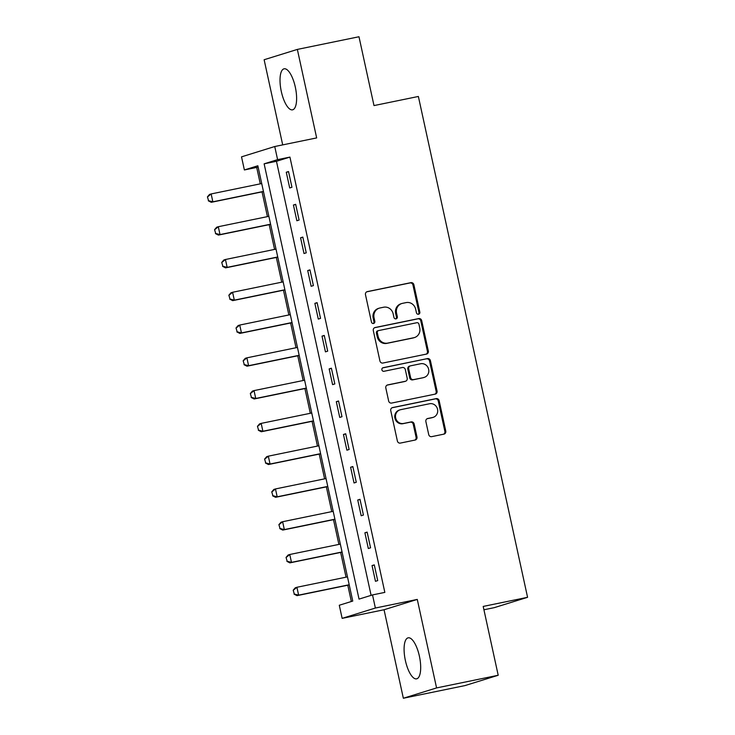 <?xml version="1.0" encoding="UTF-8"?>
<svg xmlns="http://www.w3.org/2000/svg" width="735" height="735" viewBox="0 0 735 735"><rect width="100%" height="100%" fill="white"/><g stroke="black" fill="none" stroke-linecap="round" stroke-linejoin="round"><path stroke-width="1.1" d="M418.537 314.24A1.847 1.727 72.7 0 0 419.832 312.09L413.869 284.739A2.637 2.471 72.7 0 0 410.893 282.663L367.335 291.611A2.637 2.471 72.7 0 0 365.479 294.689L371.441 322.031A1.847 1.727 72.7 0 0 373.683 323.446A1.847 1.727 72.7 0 0 374.822 321.333L374.051 317.796A8.434 7.901 72.7 0 1 379.297 308.149A8.434 7.901 72.7 0 1 380.004 307.974L383.633 307.221A8.434 7.901 72.7 0 1 393.17 313.873L393.942 317.41A1.847 1.727 72.7 0 0 396.183 318.825A1.847 1.727 72.7 0 0 397.332 316.712L396.56 313.174A8.434 7.901 72.7 0 1 401.797 303.527A8.434 7.901 72.7 0 1 402.504 303.344L406.133 302.599A8.434 7.901 72.7 0 1 415.67 309.242L416.442 312.788A1.847 1.727 72.7 0 0 418.537 314.24M418.215 314.277A1.847 1.727 72.7 0 0 418.932 312.366L412.969 285.024A2.637 2.471 72.7 0 0 409.992 282.947L366.719 291.832M373.215 323.519A1.847 1.727 72.7 0 0 373.931 321.618L373.159 318.08L374.051 317.796M395.715 318.898A1.847 1.727 72.7 0 0 396.431 316.996L395.66 313.45L396.56 313.174M419.391 656.162A20.947 7.304 -101.6 0 0 408.173 637.824A20.947 7.304 -101.6 0 0 405.38 660.517A20.947 7.304 -101.6 0 0 416.598 678.855A20.947 7.304 -101.6 0 0 419.391 656.162M295.323 87.143A20.947 7.304 -101.6 0 0 284.105 68.805A20.947 7.304 -101.6 0 0 281.312 91.498A20.947 7.304 -101.6 0 0 292.53 109.837A20.947 7.304 -101.6 0 0 295.323 87.143M428.716 434.569A2.637 2.471 72.7 0 0 431.693 436.645L443.912 434.137A2.637 2.471 72.7 0 0 445.777 431.068L439.153 400.694A2.637 2.471 72.7 0 0 436.167 398.618L392.619 407.567A2.637 2.471 72.7 0 0 390.754 410.635L397.378 441.009A2.637 2.471 72.7 0 0 400.364 443.086L415.119 440.054A2.637 2.471 72.7 0 0 416.984 436.985L414.145 423.985A2.637 2.471 72.7 0 0 411.168 421.908L403.846 423.415A7.047 6.606 72.7 0 1 400.253 409.79A7.047 6.606 72.7 0 1 400.841 409.643L429.516 403.754A7.047 6.606 72.7 0 1 433.108 417.37A7.047 6.606 72.7 0 1 432.52 417.517L427.742 418.5A2.637 2.471 72.7 0 0 425.877 421.578L428.716 434.569M372.516 594.918L375.374 608.029L342.142 618.365L339.285 605.245L352.754 601.065L257.847 165.77L244.378 169.96L241.521 156.849L274.743 146.522L277.6 159.633L264.131 163.822L359.038 599.108L372.516 594.918L384.837 592.392L289.93 157.097L277.6 159.633M274.743 146.522L316.656 137.914L297.353 49.41L358.983 36.75L373.996 105.583L418.371 96.469L527.574 597.307L483.198 606.43L498.201 675.263L436.572 687.923L417.278 599.42L375.374 608.029M426.465 354.086A2.637 2.471 72.7 0 0 428.321 351.018L421.697 320.644A2.637 2.471 72.7 0 0 418.72 318.567L375.162 327.516A2.637 2.471 72.7 0 0 373.306 330.594L379.931 360.958A2.637 2.471 72.7 0 0 382.907 363.035L426.465 354.086M430.425 360.674L437.049 391.048A2.637 2.471 72.7 0 1 435.193 394.116L391.636 403.065A2.637 2.471 72.7 0 1 388.65 400.988L385.82 387.988A2.637 2.471 72.7 0 1 387.676 384.919L405.343 381.29A2.637 2.471 72.7 0 0 407.199 378.213L405.325 369.595A2.637 2.471 72.7 0 0 402.339 367.518L383.946 371.294A1.847 1.727 72.7 0 1 383.008 367.73A1.847 1.727 72.7 0 1 383.165 367.693L427.448 358.597A2.637 2.471 72.7 0 1 430.425 360.674L429.525 360.949L436.149 391.323L437.049 391.048M498.201 675.263L464.979 685.59L403.35 698.25L436.572 687.923M297.353 49.41L264.131 59.737L282.699 144.887M289.93 157.097L276.461 161.287L371.101 595.359M286.273 172.238L289.709 187.967L291.951 187.269L288.524 171.54L286.273 172.238L288.57 171.76M293.421 205.01L296.857 220.748L299.099 220.05L295.672 204.312L293.421 205.01L295.718 204.541M300.569 237.791L304.005 253.52L306.247 252.831L302.82 237.093L300.569 237.791L302.866 237.322M307.717 270.572L311.144 286.301L313.395 285.603L309.959 269.874L307.717 270.572L310.014 270.094M314.865 303.344L318.292 319.082L320.543 318.384L317.107 302.645L314.865 303.344L317.162 302.875M322.013 336.125L325.44 351.854L327.691 351.155L324.254 335.426L322.013 336.125L324.31 335.656M329.161 368.906L332.587 384.635L334.829 383.936L331.402 368.207L329.161 368.906L331.448 368.428M336.308 401.677L339.735 417.416L341.977 416.717L338.55 400.979L336.308 401.677L338.596 401.209M343.447 434.458L346.883 450.188L349.125 449.489L345.698 433.76L343.447 434.458L345.744 433.99M350.595 467.239L354.031 482.968L356.273 482.27L352.846 466.541L350.595 467.239L352.892 466.762M357.743 500.011L361.179 515.75L363.421 515.051L359.994 499.313L357.743 500.011L360.04 499.543M364.891 532.792L368.318 548.521L370.569 547.823L367.132 532.094L364.891 532.792L367.188 532.324M372.039 565.564L375.466 581.302L377.716 580.604L374.28 564.875L372.039 565.564L374.335 565.096M258.114 166.992L256.699 167.424L260.282 183.851M262.037 191.881L267.43 216.623M269.185 224.653L274.578 249.404M276.323 257.434L281.725 282.185M283.471 290.215L288.873 314.957M290.619 322.987L296.021 347.738M297.767 355.768L303.16 380.519M304.915 388.539L310.308 413.29M312.063 421.32L317.456 446.071M319.21 454.101L324.604 478.843M326.358 486.873L331.751 511.624M333.497 519.654L338.899 544.405M340.645 552.435L346.047 577.177M347.793 585.207L351.348 601.496M483.924 609.774L494.343 607.634L527.574 597.307M417.278 599.42L384.056 609.747L403.35 698.25M384.056 609.747L342.142 618.365M256.699 167.424L244.378 169.96M276.461 161.287L264.131 163.822M401.797 303.527L400.897 303.812A8.434 7.901 72.7 0 0 395.66 313.45M379.297 308.149L378.396 308.434A8.434 7.901 72.7 0 0 373.159 318.08M426.181 354.151A2.637 2.471 72.7 0 0 427.421 351.302L420.806 320.929A2.637 2.471 72.7 0 0 417.82 318.852L374.547 327.737M418.932 324.172A1.847 1.727 72.7 0 0 416.846 322.72L378.608 330.575A1.847 1.727 72.7 0 0 377.312 332.725L378.121 336.455A8.434 7.901 72.7 0 0 387.667 343.107L413.796 337.733A8.434 7.901 72.7 0 0 414.503 337.549A8.434 7.901 72.7 0 0 419.74 327.911L418.932 324.172M377.716 330.851A1.847 1.727 72.7 0 0 376.412 333.001L377.312 332.725M414.503 337.549L413.603 337.834A8.434 7.901 72.7 0 1 412.895 338.017L386.766 343.383A8.434 7.901 72.7 0 1 377.23 336.74L376.412 333.001M434.909 394.171A2.637 2.471 72.7 0 0 436.149 391.323M387.06 385.14L404.443 381.566A2.637 2.471 72.7 0 0 404.663 381.511L405.564 381.235M382.65 367.895L427.448 358.597M423.672 377.524A7.047 6.606 72.7 0 0 428.569 368.988A7.047 6.606 72.7 0 0 420.668 363.752L410.571 365.828A2.637 2.471 72.7 0 0 408.706 368.896L410.589 377.524A2.637 2.471 72.7 0 0 413.566 379.6L422.772 377.799A7.047 6.606 72.7 0 0 423.369 377.652L424.26 377.367M409.671 366.103A2.637 2.471 72.7 0 0 407.806 369.181L408.706 368.896M422.772 377.799L412.675 379.876A2.637 2.471 72.7 0 1 409.689 377.799L407.806 369.181M429.525 360.949A2.637 2.471 72.7 0 0 426.548 358.873M433.108 417.37L432.217 417.645A7.047 6.606 72.7 0 1 431.62 417.802L427.127 418.72M400.253 409.79L399.353 410.075A7.047 6.606 72.7 0 0 402.945 423.691L403.846 423.415M414.843 440.109A2.637 2.471 72.7 0 0 416.083 437.261L413.245 424.26A2.637 2.471 72.7 0 0 410.268 422.184L402.945 423.691M443.637 434.192A2.637 2.471 72.7 0 0 444.877 431.344L438.253 400.97A2.637 2.471 72.7 0 0 435.276 398.894L392.003 407.787M207.426 196.861L208.556 200.71L207.426 196.861L209.53 194.444L211.147 193.939L212.865 201.813L263.442 191.422M208.556 200.71L212.865 201.813L211.248 202.309L263.47 191.578M261.724 183.548L211.147 193.939L207.702 196.778M208.29 200.793L211.248 202.309M214.574 229.642L215.704 233.491L214.574 229.642L216.678 227.225L218.295 226.72L220.013 234.584L270.581 224.193M215.704 233.491L220.013 234.584L218.396 235.09L270.618 224.359M268.872 216.329L218.295 226.72L214.85 229.559M215.438 233.574L218.396 235.09M221.722 262.413L222.852 266.263L221.722 262.413L223.826 259.997L225.443 259.501L227.161 267.365L277.729 256.974M222.852 266.263L227.161 267.365L225.544 267.871L277.766 257.14M276.02 249.11L225.443 259.501L221.988 262.331M222.586 266.346L225.544 267.871M228.87 295.194L230 299.044L228.87 295.194L230.974 292.778L232.591 292.273L234.309 300.146L284.877 289.755M230 299.044L234.309 300.146L232.692 300.643L284.914 289.912M283.168 281.882L232.591 292.273L229.136 295.112M229.724 299.127L232.692 300.643M236.018 327.975L237.148 331.825L236.018 327.975L238.122 325.559L239.739 325.054L241.447 332.918L292.025 322.527M237.148 331.825L241.447 332.918L239.831 333.424L292.061 322.693M290.307 314.663L239.739 325.054L236.284 327.883M236.872 331.908L239.831 333.424M243.166 360.747L244.286 364.597L243.166 360.747L245.269 358.331L246.887 357.835L248.595 365.699L299.173 355.308M244.286 364.597L248.595 365.699L246.978 366.205L299.209 355.474M297.454 347.444L246.887 357.835L243.432 360.664M244.02 364.679L246.978 366.205M250.313 393.528L251.434 397.378L250.313 393.528L252.408 391.112L254.025 390.607L255.743 398.471L306.32 388.089M251.434 397.378L255.743 398.471L254.126 398.976L306.357 388.245M304.602 380.215L254.025 390.607L250.58 393.445M251.168 397.46L254.126 398.976M257.461 426.309L258.582 430.159L257.461 426.309L259.556 423.893L261.173 423.388L262.891 431.252L313.468 420.861M258.582 430.159L262.891 431.252L261.274 431.757L313.505 421.026M311.75 412.996L261.173 423.388L257.728 426.217M258.316 430.241L261.274 431.757M264.6 459.081L265.73 462.931L264.6 459.081L266.704 456.665L268.321 456.169L270.039 464.033L320.616 453.642M265.73 462.931L270.039 464.033L268.422 464.529L320.644 453.807M318.898 445.777L268.321 456.169L264.876 458.998M265.464 463.013L268.422 464.529M271.748 491.862L272.878 495.712L271.748 491.862L273.852 489.446L275.469 488.94L277.187 496.805L327.755 486.414M272.878 495.712L277.187 496.805L275.57 497.31L327.792 486.579M326.046 478.549L275.469 488.94L272.023 491.779M272.612 495.794L275.57 497.31M278.896 524.634L280.026 528.483L278.896 524.634L281 522.227L282.617 521.721L284.335 529.586L334.903 519.195M280.026 528.483L284.335 529.586L282.718 530.091L334.94 519.36M333.194 511.33L282.617 521.721L279.162 524.551M279.75 528.575L282.718 530.091M286.044 557.415L287.174 561.264L286.044 557.415L288.148 554.999L289.765 554.493L291.473 562.367L342.051 551.976M287.174 561.264L291.473 562.367L289.866 562.863L342.087 552.141M340.342 544.111L289.765 554.493L286.31 557.332M286.898 561.347L289.866 562.863M293.191 590.196L294.322 594.045L293.191 590.196L295.295 587.779L296.912 587.274L298.621 595.139L349.198 584.748M294.322 594.045L298.621 595.139L297.004 595.644L349.235 584.913M347.48 576.883L296.912 587.274L293.458 590.113M294.046 594.128L297.004 595.644M418.932 312.366L419.832 312.09M373.931 321.618L374.822 321.333M396.431 316.996L397.332 316.712M409.992 282.947L410.893 282.663M412.969 285.024L413.869 284.739M417.82 318.852L418.72 318.567M420.806 320.929L421.697 320.644M427.421 351.302L428.321 351.018M377.23 336.74L378.121 336.455M386.766 343.383L387.667 343.107M412.895 338.017L413.796 337.733M404.443 381.566L405.343 381.29M409.689 377.799L410.589 377.524M412.675 379.876L413.566 379.6M431.62 417.802L432.52 417.517M410.268 422.184L411.168 421.908M413.245 424.26L414.145 423.985M416.083 437.261L416.984 436.985M435.276 398.894L436.167 398.618M438.253 400.97L439.153 400.694M444.877 431.344L445.777 431.068M377.56 330.897L378.452 330.612M409.45 366.168L410.341 365.883"/></g></svg>
